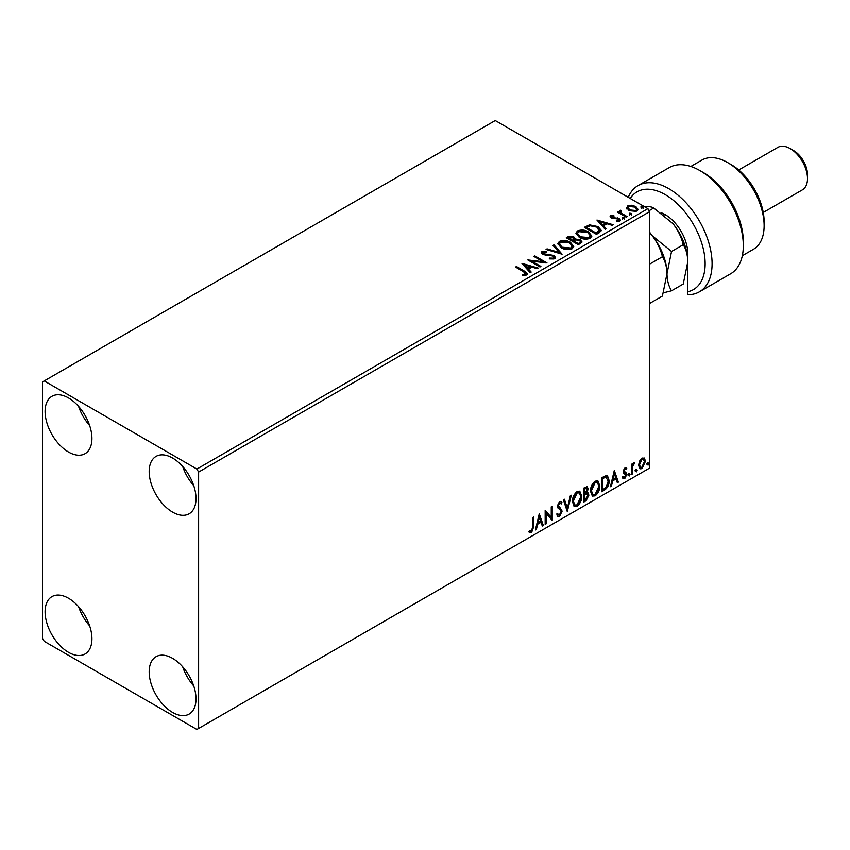 <?xml version="1.0" encoding="UTF-8"?>
<svg xmlns="http://www.w3.org/2000/svg" width="850" height="850" viewBox="0 0 850 850"><rect width="100%" height="100%" fill="white"/><g stroke="black" fill="none" stroke-linecap="round" stroke-linejoin="round"><path stroke-width="1.27" d="M172.603 712.438A33.118 19.125 60 0 1 150.971 683.251A33.118 19.125 60 0 1 156.039 656.71A33.118 19.125 60 0 1 172.603 658.357A33.118 19.125 60 0 1 194.236 687.544A33.118 19.125 60 0 1 189.157 714.074A33.118 19.125 60 0 1 172.603 712.438M193.736 685.939A33.118 19.125 60 0 1 182.697 666.825M68.521 452.041A33.118 19.125 60 0 1 46.888 422.854A33.118 19.125 60 0 1 51.956 396.312A33.118 19.125 60 0 1 68.521 397.959A33.118 19.125 60 0 1 90.153 427.146A33.118 19.125 60 0 1 85.074 453.677A33.118 19.125 60 0 1 68.521 452.041M89.654 425.542A33.118 19.125 60 0 1 78.614 406.428M172.603 512.136A33.118 19.125 60 0 1 150.971 482.949A33.118 19.125 60 0 1 156.039 456.408A33.118 19.125 60 0 1 172.603 458.044A33.118 19.125 60 0 1 194.236 487.231A33.118 19.125 60 0 1 189.157 513.772A33.118 19.125 60 0 1 172.603 512.136M193.736 485.637A33.118 19.125 60 0 1 182.697 466.512M68.521 652.343A33.118 19.125 60 0 1 46.888 623.167A33.118 19.125 60 0 1 51.956 596.626A33.118 19.125 60 0 1 68.521 598.262A33.118 19.125 60 0 1 90.153 627.449A33.118 19.125 60 0 1 85.074 653.99A33.118 19.125 60 0 1 68.521 652.343M89.654 625.855A33.118 19.125 60 0 1 78.614 606.73M42.5 381.937L42.5 638.329L44.232 641.325L196.892 729.459L198.624 728.461L198.624 472.069L196.892 469.062L44.232 380.928L42.5 381.937M639.497 461.189L642.016 458.033L644.534 458.277L645.437 461.391L642.016 468.647L639.986 468.839L638.594 465.343L639.497 461.189M644.045 457.863L645.437 461.391M631.433 474.576L631.433 464.334L632.357 463.792L632.357 465.301L634.695 462.612L632.506 466.99L632.357 474.034L631.433 474.576M624.952 467.882L626.758 468.308L626.216 469.498L625.016 469.115L624.112 471.017L626.45 473.089L626.758 474.491L624.793 478.592L622.869 478.316L623.401 477.052L624.686 477.392L625.823 475.086L623.475 473.004L623.178 471.601L624.952 467.882M626.248 467.893L626.758 468.308L626.067 467.904L625.568 468.998M626.216 469.498L624.325 468.711L623.422 470.613L624.112 471.017M623.422 470.613L626.45 473.089L625.759 472.685L626.758 474.491M623.401 477.052L624.686 477.392M625.6 474.236L623.475 473.004M604.52 490.11L601.694 491.746L601.694 477.721L606.422 475.501L607.474 475.745L609.163 480.601C609.301 484.564 607.761 487.73 604.52 490.11L603.819 489.717L601.694 490.939M586.319 492.256L588.933 495.136L586.064 500.767L583.631 502.169L583.631 488.144L587.308 486.763L588.147 489.016L587.01 492.66L588.041 492.841M567.29 511.604L563.401 499.832L564.411 499.248L567.364 508.172L570.318 495.837L571.338 495.252L567.29 511.604M546.114 523.834L545.179 524.365L545.179 510.351L551.257 517.299L551.257 506.844L552.192 506.303L552.192 520.327L546.114 513.4L546.114 523.834L545.179 523.568M532.886 526.777L532.886 517.448L533.821 516.906L533.821 526.373L531.601 532.578L529.306 532.281L529.773 530.931L531.59 531.144L532.886 526.777M198.624 728.461L649.644 468.063L649.644 211.671L198.624 472.069M539.272 513.761L543.32 525.449L542.3 526.033L541.046 522.261L537.636 524.227L536.392 529.444L535.372 530.028L539.272 513.761M559.587 516.418L558.014 516.524L556.856 514.919L557.621 513.772L559.523 515.015L561.223 511.658L560.915 510.457L557.961 508.024L557.483 506.164L559.651 501.638L561.032 501.553L561.999 502.658L561.266 503.944L559.64 503.083L558.418 505.559L562.148 511.137L559.587 516.418L557.685 516.269M558.216 514.76L559.523 515.015M560.575 503.54L558.949 502.679L560.479 503.019L558.949 502.679L557.717 505.166L558.418 505.559M572.422 501.691C572.358 497.728 573.899 494.371 577.044 491.598L579.849 491.353L581.772 496.23C581.825 500.204 580.274 503.561 577.107 506.292L574.345 506.515L572.422 501.691M590.484 491.268C590.421 487.305 591.951 483.937 595.096 481.174L597.911 480.919L599.824 485.807C599.888 489.781 598.336 493.127 595.17 495.869L592.407 496.092L590.484 491.268M614.306 470.443L618.354 482.131L617.334 482.715L616.091 478.943L612.68 480.909L611.426 486.126L610.417 486.71L614.306 470.443M628.469 475.299L629.244 473.673L630.031 474.396L629.244 476.011L627.778 474.895M629.244 473.673L630.031 474.396L629.329 473.992L628.554 475.618M635.63 471.166L636.406 469.54L637.192 470.263L636.406 471.877L634.939 470.762M636.406 469.54L637.192 470.263L636.491 469.859L635.715 471.484M647.307 464.419L648.082 462.804L648.869 463.526L648.082 465.141L646.616 464.015M648.082 462.804L648.869 463.526L648.168 463.123L647.392 464.737M626.737 208.165L627.789 205.859L631.763 205.254L635.821 206.55L638.148 209.493L636.969 211.161L628.968 210.502L626.62 207.538M620.691 211.214L621.276 213.084L627.162 216.644L626.227 217.186L617.355 212.064L618.29 211.523L619.586 212.277L619.756 210.492L620.766 210.258L621.265 211.066L620.489 212.181M618.046 212.458L619.586 213.074L619.756 210.492L619.756 211.299L620.766 211.055L620.766 210.258M610.725 215.709L613.785 215.401L613.997 216.155L611.872 216.304L612.159 217.515L619.151 218.492L620.436 220.129L619.735 221.106L616.611 221.521L616.324 220.734L618.938 219.969L618.938 220.766L618.545 221.34L618.258 219.056L611.267 218.078L610.088 216.612L610.725 215.709L610.725 216.506L612.319 216.144M611.872 216.304L612.159 218.312L613.19 218.652L613.19 217.844M599.314 232.719L596.487 234.356L584.343 227.343L589.518 224.867L598.049 226.621L601.29 230.382L599.314 232.719M578.436 244.779L566.291 237.766L568.002 236.778L573.814 236.895L575.259 239.041L580.274 239.732L581.974 241.889L578.436 244.779M575.291 238.733L575.259 239.849L580.274 240.529L580.274 239.732M562.084 254.214L546.051 249.454L547.071 248.859L559.236 252.482L552.978 245.459L553.987 244.864L562.084 254.214M540.908 266.433L539.984 266.974L527.839 259.962L542.959 261.694L533.906 256.456L534.841 255.924L546.986 262.937L531.877 261.226L540.908 266.433M522.548 275.506L525.449 275.092L525.449 274.284L523.611 271.734L515.536 267.07L516.471 266.528L524.673 271.256L527.531 273.881L526.702 274.996L523.005 275.517L522.548 274.699L525.725 274.051M196.892 469.062L647.912 208.675L495.252 120.541L44.232 380.928M521.921 263.383L538.114 268.058L537.094 268.642L531.951 267.113L528.541 269.089L531.186 272.053L530.166 272.638L521.921 263.383M543.224 252.163L543.543 253.757L553.977 255.468L555.571 257.571L554.699 258.836L549.312 258.878L549.461 258.092L553.382 258.156L554.009 257.252L553.021 255.988L542.661 254.32L541.227 252.567L541.992 251.43L546.391 251.271L546.412 252.121L543.224 252.163L542.916 253.215M561.202 247.775L557.876 243.653L559.385 241.4C563.338 239.976 567.046 240.284 570.488 242.346L573.761 246.479L572.22 248.721C568.289 250.113 564.623 249.794 561.202 247.775M579.264 237.352L575.928 233.229L577.437 230.966C581.4 229.542 585.108 229.861 588.551 231.923L591.823 236.056L590.282 238.298C586.351 239.689 582.675 239.371 579.264 237.352M596.955 220.054L613.148 224.729L612.128 225.324L606.996 223.794L603.585 225.76L606.22 228.735L605.211 229.319L596.955 220.054M622.412 218.397L622.179 217.366L623.964 217.494L624.197 218.535L622.412 218.397L622.179 217.366L622.179 218.163L623.964 218.301L623.964 217.494L624.197 218.535M629.574 214.264L629.34 213.233L631.125 213.361L631.359 214.402L629.574 214.264L629.34 213.233L629.34 214.03L631.125 214.168L631.125 213.361L631.359 214.402M641.251 207.517L641.017 206.486L642.802 206.624L643.036 207.655L641.251 207.517L641.017 206.486L641.017 207.294L642.802 207.421L642.802 206.624L643.036 207.655M647.912 208.675L649.644 211.671M516.237 267.463L516.471 266.528M516.471 267.325L527.446 274.274M524.663 275.336L524.663 274.539M525.449 275.092L525.852 274.465M522.729 264.286L537.189 268.589M530.719 272.329L528.541 269.089M524.928 265.03L527.701 268.94L530.315 267.431L530.315 266.624L524.928 265.03L527.701 268.132L530.315 266.624M527.701 268.94L527.701 268.132M529.295 260.812L542.959 262.491L542.959 261.694M534.597 256.859L534.841 255.924M534.841 256.721L545.551 262.905M540.217 266.836L531.877 262.023L531.877 261.226M549.451 258.921L549.461 258.092M549.461 258.889L553.382 258.963L553.382 258.156M553.382 258.963L553.913 257.646M541.301 252.971L541.992 251.43M541.992 252.238L546.391 252.067L546.391 251.271M543.224 252.96L543.543 253.757M543.543 254.554L545.679 255.138L545.679 254.331M545.679 255.138L548.037 255.17L548.037 254.363M548.037 255.17L553.977 256.264L553.977 255.468M553.977 256.264L555.518 257.954M546.964 249.719L547.071 248.859M547.071 249.666L559.236 253.279L559.236 252.482M553.446 245.979L553.987 244.864M553.987 245.671L561.436 254.023M557.908 244.067L559.385 241.4M559.385 242.197C563.338 240.773 567.046 241.092 570.488 243.153L570.488 242.346M570.488 243.153L573.729 246.872M559.513 244.354L562.137 248.03L570.945 248.827L572.167 246.532M569.553 242.887L560.671 242.091L559.47 243.918L562.137 247.233L570.945 248.019L572.209 246.117L569.553 242.887M570.945 248.827L570.945 248.019M562.137 248.03L562.137 247.233M566.982 238.17L573.814 237.702L573.814 236.895M573.814 237.702L575.259 239.849M580.274 240.529L581.91 242.271M579.19 243.706L580.401 241.623L579.339 240.274L575.705 239.859L573.601 240.911L573.601 241.708L578.117 244.322L580.295 242.006M572.836 240.72L573.952 238.744L572.9 237.447L568.469 237.947L568.469 238.744L572.358 240.996L573.835 239.126M572.358 240.996L572.836 239.913M568.469 237.947L572.358 240.189M578.117 244.322L579.19 242.898M573.601 240.911L578.117 243.514M575.971 233.644L577.437 230.966M577.437 231.774C581.4 230.35 585.108 230.669 588.551 232.719L588.551 231.923M588.551 232.719L591.791 236.449M577.564 233.931L580.189 237.607L588.997 238.393L590.229 236.109M587.605 232.454L578.722 231.667L577.522 233.495L580.189 236.81L588.997 237.596L590.272 235.694L587.605 232.454M588.997 238.393L588.997 237.596M580.189 237.607L580.189 236.81M585.044 227.736L589.518 225.664L589.518 224.867M589.518 225.664L598.049 227.417L598.049 226.621M598.049 227.417L601.247 230.786M599.378 231.689L597.104 227.163L590.166 225.813L586.532 227.524L586.532 228.321L596.179 233.888L599.378 231.689L599.579 230.456M586.532 227.524L596.179 233.091L599.633 230.053L599.633 230.86M596.179 233.888L596.179 233.091M597.763 220.968L612.234 225.261M605.753 229.001L603.585 225.76M599.962 221.712L602.735 225.611L605.349 224.102L605.349 223.306L599.962 221.712L602.735 224.814L605.349 223.306M602.735 225.611L602.735 224.814M613.785 216.123L613.785 215.401M611.872 217.101L612.159 218.312L611.872 217.101M613.19 218.652L617.472 218.673L617.472 217.876M617.472 218.673L619.151 219.289L619.151 218.492M619.151 219.289L620.351 220.501M617.546 221.595L618.545 221.34L618.258 219.852M610.173 217.026L610.725 216.506M622.412 219.194L622.179 218.163M623.964 218.301L624.197 219.332M618.29 212.319L618.29 211.523M620.691 212.011L621.276 213.084M621.276 213.881L626.461 217.048M629.574 215.061L629.34 214.03M631.125 214.168L631.359 215.199M626.737 208.962L627.789 205.859M627.789 206.656L631.763 206.051L631.763 205.254M631.763 206.051L635.821 207.347L635.821 206.55M635.821 207.347L638.106 209.886M628.139 208.08L629.914 210.768L635.874 211.331L636.639 209.695M634.897 207.092L628.872 206.486L628.076 207.666L629.914 209.971L635.874 210.534L636.703 209.302L634.897 207.092M635.874 211.331L635.874 210.534M629.914 210.768L629.914 209.971M641.251 208.324L641.017 207.294M642.802 207.421L643.036 208.462M533.12 517.31L533.12 525.98L530.899 532.174L531.601 532.578M530.899 532.174L528.615 531.877M539.112 514.42L543.32 525.449M542.619 525.045L542.077 525.364M537.636 524.227L536.945 523.834L540.356 521.858L541.046 522.261M536.945 523.834L535.702 529.04L536.392 529.444M539.346 517.097L538.645 516.704L537.349 522.166L538.039 522.559L540.653 521.05L539.346 517.097L538.039 522.559M545.179 510.436L551.257 517.299M551.491 506.706L551.491 519.871M551.586 519.977L552.192 520.327M545.424 523.43L545.424 512.996L546.114 513.4M556.92 513.379L558.822 514.611M560.66 501.415L561.999 502.658M561.298 502.254L560.745 503.243M557.717 505.166L558.981 507.046M558.291 506.653L560.129 507.779M559.438 507.376L562.148 511.137M561.457 510.733L558.896 516.014M563.943 499.513L567.364 508.172M570.424 495.773L566.907 510.457M579.498 491.183L581.772 496.23M581.071 495.826C581.134 499.8 579.583 503.158 576.417 505.899L577.107 506.292M576.417 505.899L574.016 506.292M578.977 492.724L576.385 492.607L572.666 500.746L574.568 504.794M580.837 496.772L579.317 492.873L577.076 493.011L573.357 501.149L574.898 505.038L577.076 504.879L580.837 496.772M576.385 492.607L577.076 493.011M572.666 500.746L573.357 501.149M586.925 486.636L588.147 489.016M587.456 488.612L586.936 491.141M587.648 492.692L588.933 495.136M588.232 494.732L585.374 500.363L586.064 500.767M585.374 500.363L583.631 501.373M586.968 493.988L585.831 493.616L583.876 494.583L583.876 499.789L584.566 500.193L587.998 495.678L586.532 494.009L584.566 494.976L584.566 500.193M586.341 488.187L583.876 488.644L583.876 493.138L584.566 493.542L587.212 489.579L586.744 488.251L584.566 489.047L584.566 493.542M584.843 488.091L585.533 488.484M583.876 488.644L584.566 489.047M583.876 494.583L584.566 494.976M585.831 493.616L586.659 493.712M597.561 480.76L599.824 485.807M599.133 485.403C599.197 489.377 597.635 492.734 594.479 495.465L595.17 495.869M594.479 495.465L592.067 495.858M597.04 482.301L594.447 482.184L590.729 490.322L592.62 494.371M598.889 486.338L597.369 482.449L595.138 482.587L591.419 490.726L592.96 494.615L595.138 494.445L598.889 486.338M594.447 482.184L595.138 482.587M590.729 490.322L591.419 490.726M607.112 475.586L609.163 480.601M608.472 480.197C608.611 484.16 607.059 487.337 603.819 489.717M606.539 477.147L605.232 476.712L601.938 478.221L601.938 489.366L602.629 489.77L606.135 487.39L608.228 481.132L605.933 477.105L602.629 478.624L602.629 489.77M601.938 478.221L602.629 478.624M605.232 476.712L606.209 476.903M614.146 471.102L618.354 482.131M617.653 481.727L617.111 482.046M612.68 480.909L611.979 480.505L615.389 478.539L616.091 478.943M611.979 480.505L610.736 485.722L611.426 486.126M614.38 473.779L613.689 473.376L612.383 478.837L613.073 479.241L615.687 477.732L614.38 473.779L613.073 479.241M625.515 469.104L624.325 468.711L625.515 469.104M623.645 471.41L624.58 471.931L623.645 471.41M626.067 474.087L624.091 478.189L624.793 478.592M624.091 478.189L622.168 477.913M622.71 476.659L623.985 476.988M623.688 473.28L624.612 473.758M628.554 473.28L629.329 473.992M631.667 464.196L632.357 465.301M633.813 462.793L634.249 463.962M632.145 465.173L631.816 466.597L632.506 466.99M631.816 466.597L631.667 473.641L632.357 474.034M635.715 469.147L636.491 469.859M644.746 460.987L641.325 468.244L642.016 468.647M641.325 468.244L639.646 468.594M643.057 459.064L641.325 458.894L638.828 464.419L640.22 467.234M644.502 461.943L643.418 459.202L642.016 459.297L639.519 464.812L640.539 467.489L642.016 467.383L644.502 461.943M641.325 458.894L642.016 459.297M638.828 464.419L639.519 464.812M647.392 462.4L648.168 463.123M661.119 212.734A31.896 18.413 60 0 1 665.253 214.678A31.896 18.413 60 0 1 687.809 253.736L687.809 291.741A56.429 32.576 -120 0 0 703.364 249.093A56.429 32.576 -120 0 0 665.253 194.65A56.429 32.576 -120 0 0 630.222 198.454M628.267 197.327A61.328 35.413 60 0 1 638.063 185.608A61.328 35.413 60 0 1 668.727 188.636A61.328 35.413 60 0 1 708.794 242.686A61.328 35.413 60 0 1 699.391 291.837A61.328 35.413 60 0 1 687.809 294.706L687.809 291.741M731.17 164.602L727.706 162.605L731.17 164.602A46.612 26.913 60 0 1 764.129 221.691L764.129 225.696A51.521 29.739 -120 0 0 727.706 162.605L727.706 162.605A51.521 29.739 -120 0 0 701.941 160.055L690.827 166.472M742.347 255.701L753.461 249.284A51.521 29.739 -120 0 0 764.129 225.696M793.624 150.588L790.149 148.58L793.624 150.588A19.624 11.326 60 0 1 807.5 174.622L807.5 178.627A24.533 14.163 -120 0 0 790.149 148.58L790.149 148.58A24.533 14.163 -120 0 0 777.888 147.369L738.724 169.979M763.258 212.468L802.421 189.858A24.533 14.163 -120 0 0 807.5 178.627M699.391 291.837L730.617 273.806A61.328 35.413 -120 0 0 743.314 245.724A61.328 35.413 -120 0 0 699.954 170.616A61.328 35.413 -120 0 0 669.279 167.577L638.063 185.608M699.954 170.616L703.418 172.614A56.429 32.576 60 0 1 743.314 241.719L743.314 245.724M667.059 215.804A26.987 15.576 -120 0 0 663.521 214.519M649.644 232.783L652.247 235.769C657.252 242.314 660.641 249.305 662.426 256.743L649.644 264.127M662.426 256.743C665.284 261.216 666.804 266.9 666.995 273.774L662.426 296.066L649.644 303.45M649.644 232.719A41.703 24.076 60 0 1 652.247 235.769A41.703 24.076 60 0 1 666.995 273.774A41.703 24.076 60 0 1 666.984 274.231M663.51 292.804L671.553 290.796C668.706 286.322 667.176 280.649 666.995 273.774L671.553 251.472L652.247 235.769L649.644 232.209M643.567 206.72C648.593 206.369 651.982 206.805 653.756 208.038L673.062 223.752A41.703 24.076 60 0 1 687.809 261.757L683.241 284.049L671.553 290.796M673.062 223.752C678.066 230.297 681.456 237.288 683.241 244.726C686.099 249.199 687.618 254.873 687.809 261.757M683.241 244.726L671.553 251.472M653.756 208.038L649.092 210.726M524.673 272.064L524.673 271.256M568.002 237.575L568.002 236.778M586.181 227.077L586.181 226.281M597.178 233.314L597.178 232.507M615.039 218.641L615.039 217.834M624.176 215.719L624.176 214.923M533.12 525.98L533.821 526.373M584.343 494.307L585.044 494.711M602.544 477.87L603.245 478.263M631.667 470.188L632.357 470.592M554.009 257.252L554.009 258.06M572.209 246.117L572.209 246.925M559.47 243.918L559.47 244.726M573.952 238.744L573.952 239.551M580.401 241.623L580.401 242.42M590.272 235.694L590.272 236.491M577.522 233.495L577.522 234.292M611.575 216.739L611.575 217.536M636.703 209.302L636.703 210.109M628.076 207.666L628.076 208.462M579.317 492.873L578.627 492.479M574.898 505.038L574.207 504.634M586.744 488.251L586.054 487.847M597.369 482.449L596.679 482.046M592.96 494.615L592.259 494.211M625.781 469.115L625.09 468.722M624.633 472.079L623.942 471.676M623.815 477.413L623.114 477.02M625.356 474.024L624.665 473.631M643.418 459.202L642.727 458.798M640.539 467.489L639.838 467.086"/></g></svg>
